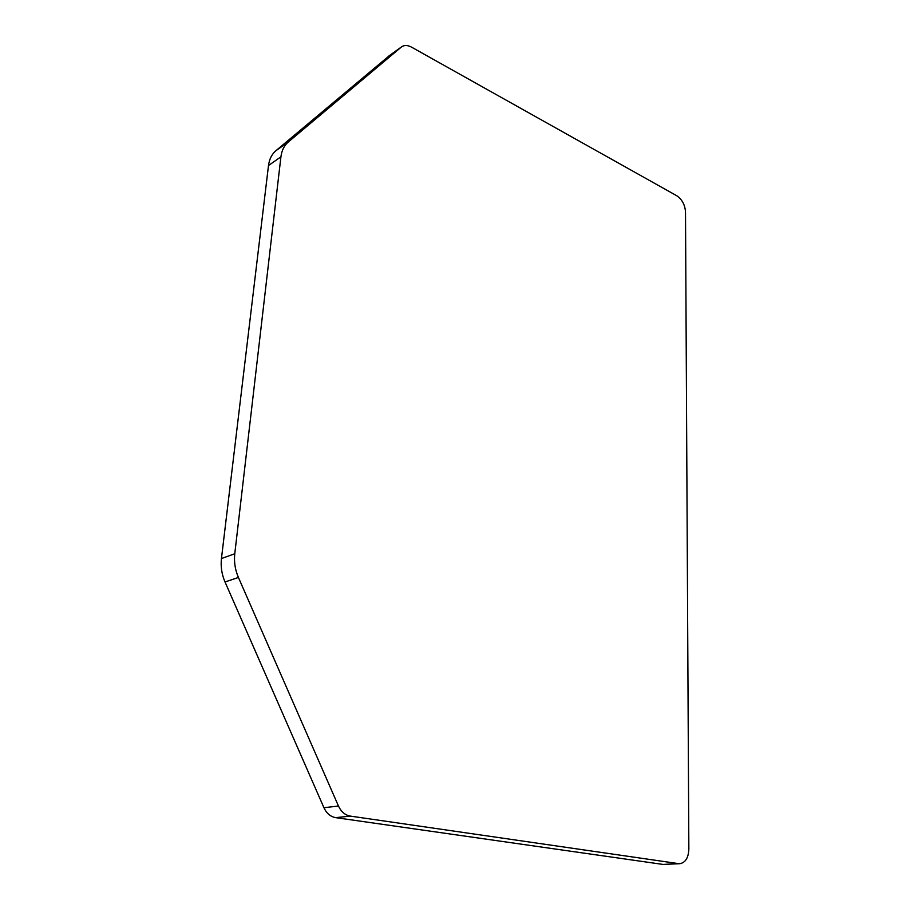 <?xml version="1.0" encoding="UTF-8"?>
<svg xmlns="http://www.w3.org/2000/svg" width="910" height="910" viewBox="0 0 910 910"><rect width="100%" height="100%" fill="white"/><g stroke="black" fill="none" stroke-linecap="round" stroke-linejoin="round"><path stroke-width="1.36" d="M388.923 55.954L401.628 46.819C404.347 44.965 407.657 45.079 411.548 47.149L676.744 195.741C682.034 199.37 684.957 204.75 685.503 211.871L688.847 849.11C688.461 857.789 685.457 862.646 679.861 863.692L663.049 864.432L335.699 817.646C330.535 816.725 326.61 813.415 323.937 807.716L225.02 581.968C221.744 574.335 220.561 566.532 221.448 558.547L268.495 165.506C269.326 159.17 271.794 154.234 275.912 150.707L389.719 55.373M268.495 165.506L280.917 156.861L234.769 553.758L221.448 558.547M225.02 581.968L238.42 577.463C235.11 569.728 233.893 561.834 234.769 553.758M238.42 577.463L338.463 806.033L323.937 807.716M335.699 817.646L350.304 816.099C345.117 815.167 341.17 811.811 338.463 806.033M350.304 816.099L678.53 863.624L663.049 864.432M679.861 863.692L678.53 863.624M401.321 47.058L288.322 141.971L275.912 150.707M280.917 156.861C281.725 150.469 284.193 145.509 288.322 141.971M389.23 55.715L401.628 46.819"/></g></svg>
